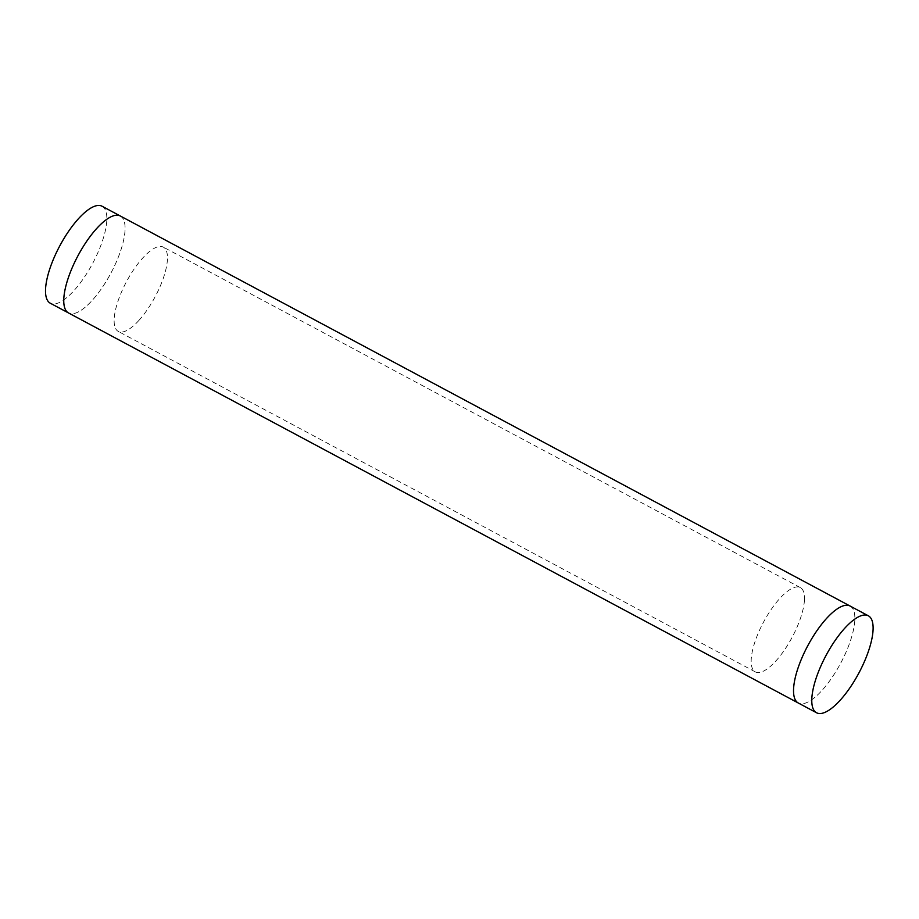 <?xml version="1.0" encoding="UTF-8"?>
<svg xmlns="http://www.w3.org/2000/svg" width="919" height="919" viewBox="0 0 919 919"><rect width="100%" height="100%" fill="white"/><g stroke="black" fill="none" stroke-linecap="round" stroke-linejoin="round"><path stroke-width="0.69" stroke-dasharray="4.59 3.45" d="M102.089 206.247A54.968 18.621 -61.9 0 1 102.549 240.629A54.968 18.621 -61.9 0 1 74.117 290.45A54.968 18.621 -61.9 0 1 50.269 303.201M120.366 216.022A54.968 18.621 -61.9 0 1 120.768 250.427A54.968 18.621 -61.9 0 1 92.359 300.203A54.968 18.621 -61.9 0 1 68.546 312.977A54.968 18.621 -61.9 0 0 110.843 273.253A54.968 18.621 -61.9 0 0 120.332 215.999M850.109 606.046A54.968 18.621 118.1 0 1 840.621 663.3A54.968 18.621 118.1 0 1 798.278 703.001L798.243 702.978A54.968 18.621 118.1 0 0 831.764 677.912A54.968 18.621 118.1 0 0 854.808 620.566A54.968 18.621 118.1 0 0 850.109 606.046L850.064 606.023M138.999 320.317A47.788 16.197 -61.9 0 1 118.264 331.403A47.788 16.197 -61.9 0 1 126.512 281.628A47.788 16.197 -61.9 0 1 163.318 247.119A47.788 16.197 -61.9 0 1 163.72 277.01A47.788 16.197 -61.9 0 1 138.999 320.317M804.435 600.21A47.788 16.197 118.1 0 0 800.346 587.597A47.788 16.197 118.1 0 0 763.54 622.106A47.788 16.197 118.1 0 0 755.292 671.881A47.788 16.197 118.1 0 0 776.038 660.795A47.788 16.197 118.1 0 0 804.435 600.21M800.346 587.597L163.318 247.119M755.292 671.881L118.264 331.403"/><path stroke-width="1.38" d="M816.531 712.753A54.968 18.621 118.1 0 0 850.018 687.665A54.968 18.621 118.1 0 0 873.05 630.319A54.968 18.621 118.1 0 0 868.352 615.799A54.968 18.621 118.1 0 0 826.009 655.5A54.968 18.621 118.1 0 0 816.531 712.753L798.278 703.001A54.968 18.621 118.1 0 1 811.098 639.819A54.968 18.621 118.1 0 1 850.109 606.046A54.968 18.621 118.1 0 0 807.767 645.747A54.968 18.621 118.1 0 0 798.278 703.001L68.511 312.954A54.968 18.621 -61.9 0 1 68.511 312.954L50.269 303.201A54.968 18.621 -61.9 0 1 59.746 245.947A54.968 18.621 -61.9 0 1 102.089 206.247L120.332 215.999A54.968 18.621 -61.9 0 1 120.366 216.022M68.511 312.954A54.968 18.621 -61.9 0 1 77.989 255.7A54.968 18.621 -61.9 0 1 120.332 215.999A54.968 18.621 -61.9 0 0 81.32 249.773A54.968 18.621 -61.9 0 0 68.511 312.954M850.109 606.046L868.352 615.799M850.064 606.023L120.332 215.999"/></g></svg>

